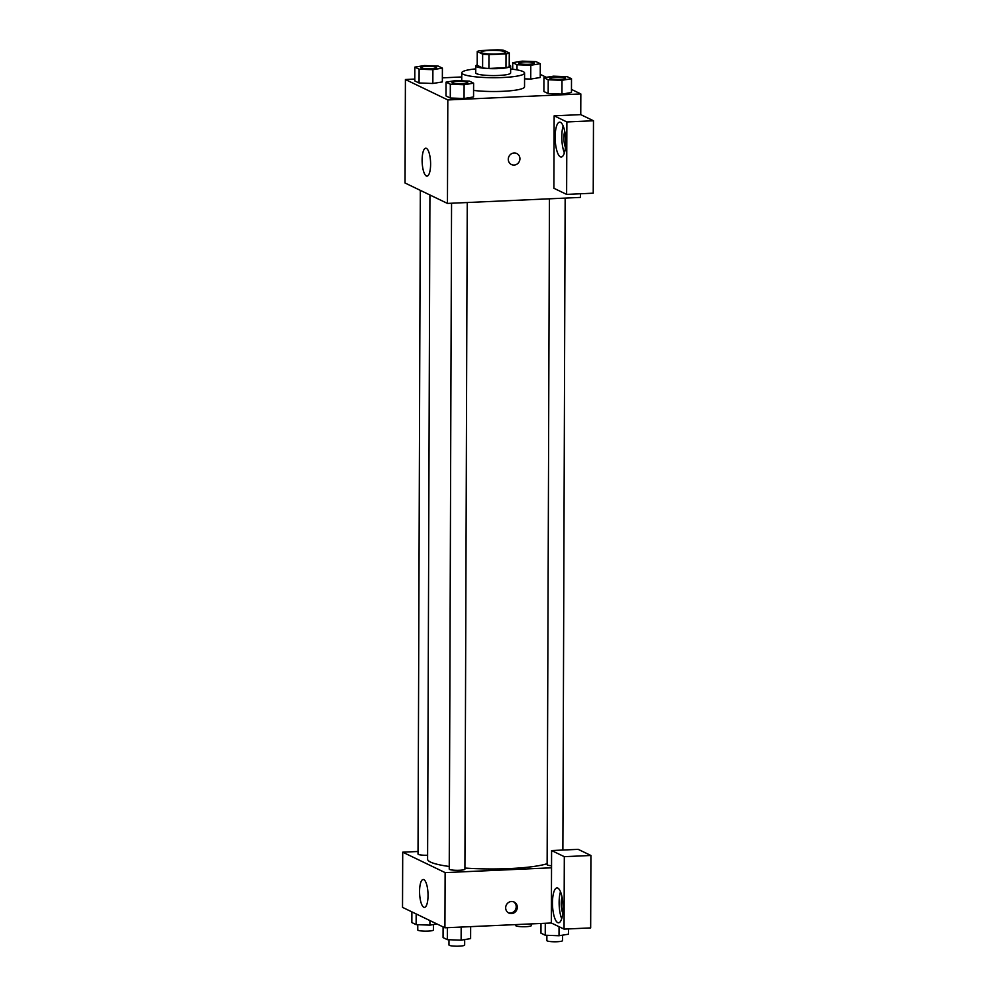 <?xml version="1.0" encoding="UTF-8"?>
<svg xmlns="http://www.w3.org/2000/svg" width="996" height="996" viewBox="0 0 996 996"><rect width="100%" height="100%" fill="white"/><g stroke="black" fill="none" stroke-linecap="round" stroke-linejoin="round"><path stroke-width="1.49" d="M489.534 50.435A12.213 1.868 -179.8 0 1 505.458 52.265A12.213 1.868 -179.8 0 1 493.232 54.095A12.213 1.868 -179.8 0 1 481.031 52.19A12.213 1.868 -179.8 0 1 489.534 50.435M477.221 51.518L482.662 54.145A16.583 2.527 -179.8 0 0 488.949 54.656L506.018 53.884A16.583 2.527 -179.8 0 0 509.267 52.937L503.827 50.323A16.583 2.527 -179.8 0 0 497.527 49.8L480.47 50.572A16.583 2.527 -179.8 0 0 477.221 51.518L477.171 65.313L482.612 67.94L482.662 54.145M482.612 67.94A16.583 2.527 -179.8 0 0 488.899 68.45L505.968 67.678A16.583 2.527 -179.8 0 0 509.217 66.732L509.267 52.937M477.171 64.914A17.455 2.664 0.2 0 0 475.739 65.96A17.455 2.664 0.2 0 0 493.182 68.687A17.455 2.664 0.2 0 0 510.649 66.085A17.455 2.664 0.2 0 0 509.815 65.275A17.455 2.664 0.2 0 0 509.217 65.026M510.649 66.085L510.624 72.982A17.455 2.664 -179.8 0 1 493.157 75.584A17.455 2.664 -179.8 0 1 475.715 72.87L475.739 65.96M505.968 67.678L506.018 53.884M488.899 68.45L488.949 54.656M510.637 68.998A31.411 4.793 -179.8 0 1 524.581 73.032A31.411 4.793 -179.8 0 1 493.157 77.713A31.411 4.793 -179.8 0 1 461.758 72.82A31.411 4.793 -179.8 0 1 475.727 68.886M524.581 73.032L524.531 86.826A31.411 4.793 -179.8 0 1 506.765 91.084A31.411 4.793 -179.8 0 1 473.586 90.412M414.797 79.095L405.409 79.518L447.814 99.936L580.83 93.935L571.467 89.416M546.356 77.327L540.255 74.389M461.746 76.966L442.361 77.85M530.793 65.263L530.744 79.058L524.556 78.833L530.744 79.058L540.243 77.501L540.293 63.707L536.01 61.64L522.228 61.13L512.728 62.686L517.011 64.752L530.793 65.263L540.293 63.707M543.941 77.725L543.891 91.52L548.174 93.587L561.956 94.085L571.455 92.528L571.505 78.734L567.222 76.667L553.44 76.169L543.941 77.725L548.223 79.792L562.005 80.29L571.505 78.734M446.046 82.145L445.996 95.952L450.279 98.006L464.061 98.517L473.561 96.961L473.61 83.166L469.328 81.099L455.546 80.589L446.046 82.145L450.329 84.212L464.111 84.722L473.61 83.166M414.834 67.118L414.784 80.913L419.067 82.979L432.849 83.477L442.349 81.921L442.398 68.126L438.115 66.06L424.333 65.562L414.834 67.118L419.117 69.185L432.899 69.683L442.398 68.126M508.284 159.285A6.113 5.752 -64.3 0 1 516.762 153.521A6.113 5.752 -64.3 0 1 519.29 161.526A6.113 5.752 -64.3 0 1 508.284 159.285M554.15 115.822L566.873 121.96L566.624 194.394L553.9 188.269L554.15 115.822L580.755 114.627L580.83 93.935M405.409 79.518L405.048 183.003L447.453 203.421L447.814 99.936M447.453 203.421L580.469 197.407L580.481 193.772M511.458 164.527A6.113 5.752 115.7 0 0 519.29 161.514A6.113 5.752 115.7 0 0 516.75 153.521M560.499 122.346A17.455 5.241 87.4 0 1 565.728 140.747A17.455 5.241 87.4 0 1 561.234 157.019A17.455 5.241 87.4 0 1 555.195 139.826A17.455 5.241 87.4 0 1 559.652 122.159A17.455 5.241 87.4 0 1 560.499 122.346M563.163 125.957A17.455 5.241 -92.6 0 0 564.383 152.911M565.454 147.445A10.47 3.15 87.4 0 1 563.91 137.759A10.47 3.15 87.4 0 1 564.732 131.31M566.624 194.394L593.23 193.187L593.479 120.753L566.873 121.96M580.755 114.627L593.479 120.753M426.413 148.367A13.956 4.196 87.4 0 1 430.596 163.095A13.956 4.196 87.4 0 1 426.998 176.118A13.956 4.196 87.4 0 1 422.167 162.36A13.956 4.196 87.4 0 1 425.728 148.217A13.956 4.196 87.4 0 1 426.413 148.367M547.14 863.706A62.823 9.574 -179.8 0 1 464.933 868.051M449.246 866.483A62.823 9.574 -179.8 0 1 427.595 859.162L429.923 194.979M420.337 190.361L418.021 854.058A7.844 1.195 0.2 0 0 427.608 855.253M551.535 865.761A7.844 1.195 -179.8 0 1 547.128 864.665L549.456 198.814M467.249 202.524L464.92 869.147A7.844 1.195 -179.8 0 1 457.077 870.317A7.844 1.195 -179.8 0 1 449.233 869.085L451.562 203.234M418.034 851.493L402.708 852.178L445.125 872.608L551.535 867.802L551.585 850.547L564.309 856.672L564.06 929.119L551.336 922.993L551.535 867.802M551.585 850.547L578.19 849.351L590.914 855.477L590.665 927.911L564.06 929.119M562.777 913.208A10.47 3.15 87.4 0 1 561.246 903.521A10.47 3.15 87.4 0 1 562.055 897.085M560.487 891.731A17.455 5.241 -92.6 0 0 561.707 918.686M557.835 888.108A17.455 5.241 87.4 0 1 563.064 906.522A17.455 5.241 87.4 0 1 558.557 922.794A17.455 5.241 87.4 0 1 552.531 905.588A17.455 5.241 87.4 0 1 556.988 887.922A17.455 5.241 87.4 0 1 557.835 888.108M564.309 856.672L590.914 855.477M402.708 852.178L402.521 907.368L444.926 927.799L551.336 922.993M428.043 895.479A13.956 4.196 87.4 0 1 424.433 907.381A13.956 4.196 87.4 0 1 419.615 893.624A13.956 4.196 87.4 0 1 423.175 879.493A13.956 4.196 87.4 0 1 428.043 895.479M444.926 927.799L445.125 872.608M505.669 907.804A6.113 5.752 -64.3 0 1 514.148 902.04A6.113 5.752 -64.3 0 1 516.675 910.045A6.113 5.752 -64.3 0 1 505.669 907.804M508.321 912.759A6.113 5.752 115.7 0 0 513.6 901.816M411.883 911.875L411.846 922.57L416.129 924.624L429.911 925.135L436.995 923.977M429.911 925.135L429.923 920.578M416.129 924.624L416.166 913.942M433.472 924.549L433.447 930.003A7.844 1.195 -179.8 0 1 425.603 931.16A7.844 1.195 -179.8 0 1 417.76 929.94L417.772 924.686M443.096 926.915L443.058 937.597L447.341 939.664L461.123 940.174L470.622 938.606L470.66 926.629M461.123 940.174L461.173 927.064M447.341 939.664L447.391 927.687M464.684 939.589L464.659 945.03A7.844 1.195 -179.8 0 1 456.815 946.2A7.844 1.195 -179.8 0 1 448.972 944.98L448.984 939.726M531.354 923.89L531.341 925.57A7.844 1.195 -179.8 0 1 523.498 926.741A7.844 1.195 -179.8 0 1 515.654 925.521L515.654 924.599M540.99 923.454L540.953 933.177L545.235 935.232L559.017 935.742L568.517 934.186L568.529 928.907M559.017 935.742L559.055 926.703M545.235 935.232L545.285 923.255M562.578 935.157L562.553 940.61A7.844 1.195 -179.8 0 1 554.71 941.78A7.844 1.195 -179.8 0 1 546.866 940.548L546.879 935.294M436.46 67.653L436.46 67.591A7.844 1.195 -179.8 0 1 436.46 67.653A7.844 1.195 -179.8 0 1 428.604 68.811A7.844 1.195 -179.8 0 1 420.773 67.591A7.844 1.195 -179.8 0 1 420.773 67.566A7.844 1.195 -179.8 0 1 426.226 66.421A7.844 1.195 -179.8 0 1 436.46 67.591A7.844 1.195 -179.8 0 1 428.616 68.761A7.844 1.195 -179.8 0 1 420.773 67.541L420.773 67.591M414.784 80.913L419.067 82.979L432.849 83.477L432.899 69.683M432.849 83.477L442.349 81.921M419.067 82.979L419.117 69.185M467.672 82.631L467.672 82.68A7.844 1.195 -179.8 0 1 467.672 82.68A7.844 1.195 -179.8 0 1 459.816 83.851A7.844 1.195 -179.8 0 1 451.985 82.631A7.844 1.195 -179.8 0 1 451.985 82.593L451.985 82.568A7.844 1.195 -179.8 0 1 457.438 81.448A7.844 1.195 -179.8 0 1 467.672 82.631A7.844 1.195 -179.8 0 1 459.816 83.801A7.844 1.195 -179.8 0 1 451.985 82.568M445.996 95.952L450.279 98.006L464.061 98.517L464.111 84.722M464.061 98.517L473.561 96.961M450.279 98.006L450.329 84.212M534.354 63.221L534.354 63.171A7.844 1.195 -179.8 0 1 534.354 63.221A7.844 1.195 -179.8 0 1 526.51 64.391A7.844 1.195 -179.8 0 1 518.667 63.171A7.844 1.195 -179.8 0 1 518.667 63.134A7.844 1.195 -179.8 0 1 524.133 61.989A7.844 1.195 -179.8 0 1 534.354 63.171A7.844 1.195 -179.8 0 1 526.51 64.342A7.844 1.195 -179.8 0 1 518.667 63.109L518.667 63.171M530.744 79.058L540.243 77.501M512.703 69.247L512.728 62.686M516.999 69.882L517.011 64.752M565.566 78.198L565.566 78.261A7.844 1.195 -179.8 0 1 565.566 78.261A7.844 1.195 -179.8 0 1 557.723 79.431A7.844 1.195 -179.8 0 1 549.879 78.198A7.844 1.195 -179.8 0 1 549.879 78.174L549.879 78.149A7.844 1.195 -179.8 0 1 555.345 77.028A7.844 1.195 -179.8 0 1 565.566 78.198A7.844 1.195 -179.8 0 1 557.723 79.369A7.844 1.195 -179.8 0 1 549.879 78.149M543.891 91.52L548.174 93.587L561.956 94.085L562.005 80.29M561.956 94.085L571.455 92.528M548.174 93.587L548.223 79.792M461.733 80.813L461.758 72.82M562.877 850.036L565.155 198.104"/></g></svg>

